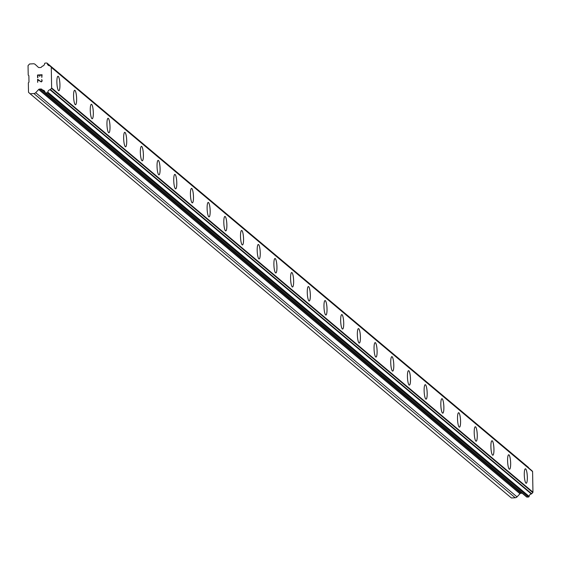 <?xml version="1.0" encoding="UTF-8"?>
<svg xmlns="http://www.w3.org/2000/svg" width="561" height="561" viewBox="0 0 561 561"><rect width="100%" height="100%" fill="white"/><g stroke="black" fill="none" stroke-linecap="round" stroke-linejoin="round"><path stroke-width="0.84" d="M525.398 468.793A7.244 1.48 -93.3 0 1 525.678 468.912A7.244 1.48 -93.3 0 1 527.312 476.612A7.244 1.48 -93.3 0 1 526.218 483.259A7.244 1.48 -93.3 0 1 525.938 483.147A7.244 1.48 -93.3 0 1 524.304 475.419A7.244 1.48 -93.3 0 1 525.405 468.793A7.244 1.48 -93.3 0 1 525.692 468.905A7.244 1.48 -93.3 0 1 527.326 476.633A7.244 1.48 -93.3 0 1 526.225 483.259M508.701 454.775A7.244 1.48 -93.3 0 1 508.981 454.887A7.244 1.48 -93.3 0 1 510.622 462.594A7.244 1.48 -93.3 0 1 509.528 469.241A7.244 1.48 -93.3 0 1 509.248 469.122A7.244 1.48 -93.3 0 1 507.607 461.401A7.244 1.48 -93.3 0 1 508.708 454.775A7.244 1.48 -93.3 0 1 508.995 454.887A7.244 1.48 -93.3 0 1 510.636 462.608A7.244 1.48 -93.3 0 1 509.535 469.241M492.011 440.757A7.244 1.48 -93.3 0 1 492.292 440.869A7.244 1.48 -93.3 0 1 493.925 448.576A7.244 1.48 -93.3 0 1 492.831 455.223A7.244 1.48 -93.3 0 1 492.551 455.104A7.244 1.48 -93.3 0 1 490.917 447.383A7.244 1.48 -93.3 0 1 492.018 440.757A7.244 1.48 -93.3 0 1 492.306 440.869A7.244 1.48 -93.3 0 1 493.939 448.59A7.244 1.48 -93.3 0 1 492.839 455.223M475.321 426.739A7.244 1.48 -93.3 0 1 475.602 426.851A7.244 1.48 -93.3 0 1 477.236 434.558A7.244 1.48 -93.3 0 1 476.142 441.198A7.244 1.48 -93.3 0 1 475.861 441.086A7.244 1.48 -93.3 0 1 474.227 433.365A7.244 1.48 -93.3 0 1 475.321 426.739A7.244 1.48 -93.3 0 1 475.609 426.851A7.244 1.48 -93.3 0 1 477.25 434.572A7.244 1.48 -93.3 0 1 476.149 441.198M458.625 412.714A7.244 1.48 -93.3 0 1 458.905 412.833A7.244 1.48 -93.3 0 1 460.539 420.54A7.244 1.48 -93.3 0 1 459.445 427.18A7.244 1.48 -93.3 0 1 459.164 427.068A7.244 1.48 -93.3 0 1 457.531 419.348A7.244 1.48 -93.3 0 1 458.632 412.714A7.244 1.48 -93.3 0 1 458.919 412.833A7.244 1.48 -93.3 0 1 460.553 420.554A7.244 1.48 -93.3 0 1 459.452 427.18M441.935 398.696A7.244 1.48 -93.3 0 1 442.215 398.815A7.244 1.48 -93.3 0 1 443.849 406.515A7.244 1.48 -93.3 0 1 442.755 413.162A7.244 1.48 -93.3 0 1 442.475 413.05A7.244 1.48 -93.3 0 1 440.841 405.33A7.244 1.48 -93.3 0 1 441.935 398.696A7.244 1.48 -93.3 0 1 442.222 398.808A7.244 1.48 -93.3 0 1 443.863 406.536A7.244 1.48 -93.3 0 1 442.762 413.162M425.245 384.678A7.244 1.48 -93.3 0 1 425.533 384.79A7.244 1.48 -93.3 0 1 427.166 392.511A7.244 1.48 -93.3 0 1 426.065 399.144A7.244 1.48 -93.3 0 1 425.778 399.025A7.244 1.48 -93.3 0 1 424.144 391.305A7.244 1.48 -93.3 0 1 425.245 384.678A7.244 1.48 -93.3 0 1 425.519 384.79A7.244 1.48 -93.3 0 1 427.152 392.497A7.244 1.48 -93.3 0 1 426.058 399.144M408.555 370.66A7.244 1.48 -93.3 0 1 408.836 370.772A7.244 1.48 -93.3 0 1 410.477 378.493A7.244 1.48 -93.3 0 1 409.376 385.127A7.244 1.48 -93.3 0 1 409.088 385.007A7.244 1.48 -93.3 0 1 407.454 377.287A7.244 1.48 -93.3 0 1 408.555 370.66A7.244 1.48 -93.3 0 1 408.829 370.772A7.244 1.48 -93.3 0 1 410.463 378.479A7.244 1.48 -93.3 0 1 409.369 385.127M391.851 356.642A7.244 1.48 -93.3 0 1 392.132 356.754A7.244 1.48 -93.3 0 1 393.766 364.461A7.244 1.48 -93.3 0 1 392.672 371.102A7.244 1.48 -93.3 0 1 392.391 370.989A7.244 1.48 -93.3 0 1 390.758 363.269A7.244 1.48 -93.3 0 1 391.858 356.642A7.244 1.48 -93.3 0 1 392.146 356.754A7.244 1.48 -93.3 0 1 393.78 364.475A7.244 1.48 -93.3 0 1 392.679 371.102M375.162 342.617A7.244 1.48 -93.3 0 1 375.442 342.736A7.244 1.48 -93.3 0 1 377.076 350.443A7.244 1.48 -93.3 0 1 375.982 357.084A7.244 1.48 -93.3 0 1 375.702 356.971A7.244 1.48 -93.3 0 1 374.068 349.251A7.244 1.48 -93.3 0 1 375.169 342.617A7.244 1.48 -93.3 0 1 375.456 342.736A7.244 1.48 -93.3 0 1 377.09 350.457A7.244 1.48 -93.3 0 1 375.989 357.084M358.465 328.599A7.244 1.48 -93.3 0 1 358.745 328.718A7.244 1.48 -93.3 0 1 360.379 336.425A7.244 1.48 -93.3 0 1 359.292 343.066A7.244 1.48 -93.3 0 1 359.005 342.953A7.244 1.48 -93.3 0 1 357.371 335.233A7.244 1.48 -93.3 0 1 358.472 328.599A7.244 1.48 -93.3 0 1 358.76 328.718A7.244 1.48 -93.3 0 1 360.393 336.439A7.244 1.48 -93.3 0 1 359.292 343.066M341.775 314.581A7.244 1.48 -93.3 0 1 342.056 314.693A7.244 1.48 -93.3 0 1 343.69 322.4A7.244 1.48 -93.3 0 1 342.596 329.048A7.244 1.48 -93.3 0 1 342.315 328.935A7.244 1.48 -93.3 0 1 340.681 321.208A7.244 1.48 -93.3 0 1 341.782 314.581A7.244 1.48 -93.3 0 1 342.07 314.693A7.244 1.48 -93.3 0 1 343.704 322.414A7.244 1.48 -93.3 0 1 342.603 329.048M325.078 300.563A7.244 1.48 -93.3 0 1 325.359 300.675A7.244 1.48 -93.3 0 1 326.993 308.382A7.244 1.48 -93.3 0 1 325.906 315.03A7.244 1.48 -93.3 0 1 325.625 314.91A7.244 1.48 -93.3 0 1 323.985 307.19A7.244 1.48 -93.3 0 1 325.085 300.563A7.244 1.48 -93.3 0 1 325.373 300.675A7.244 1.48 -93.3 0 1 327.007 308.396A7.244 1.48 -93.3 0 1 325.906 315.03M308.389 286.545A7.244 1.48 -93.3 0 1 308.669 286.657A7.244 1.48 -93.3 0 1 310.303 294.364A7.244 1.48 -93.3 0 1 309.209 301.012A7.244 1.48 -93.3 0 1 308.929 300.892A7.244 1.48 -93.3 0 1 307.295 293.172A7.244 1.48 -93.3 0 1 308.396 286.545A7.244 1.48 -93.3 0 1 308.683 286.657A7.244 1.48 -93.3 0 1 310.317 294.378A7.244 1.48 -93.3 0 1 309.216 301.012M291.692 272.527A7.244 1.48 -93.3 0 1 291.972 272.639A7.244 1.48 -93.3 0 1 293.613 280.346A7.244 1.48 -93.3 0 1 292.519 286.987A7.244 1.48 -93.3 0 1 292.239 286.874A7.244 1.48 -93.3 0 1 290.598 279.154A7.244 1.48 -93.3 0 1 291.699 272.52A7.244 1.48 -93.3 0 1 291.986 272.639A7.244 1.48 -93.3 0 1 293.62 280.36A7.244 1.48 -93.3 0 1 292.526 286.987M275.002 258.502A7.244 1.48 -93.3 0 1 275.283 258.621A7.244 1.48 -93.3 0 1 276.917 266.328A7.244 1.48 -93.3 0 1 275.823 272.969A7.244 1.48 -93.3 0 1 275.542 272.856A7.244 1.48 -93.3 0 1 273.908 265.136A7.244 1.48 -93.3 0 1 275.009 258.502A7.244 1.48 -93.3 0 1 275.297 258.621A7.244 1.48 -93.3 0 1 276.931 266.342A7.244 1.48 -93.3 0 1 275.83 272.969M258.305 244.484A7.244 1.48 -93.3 0 1 258.586 244.603A7.244 1.48 -93.3 0 1 260.227 252.303A7.244 1.48 -93.3 0 1 259.133 258.951A7.244 1.48 -93.3 0 1 258.852 258.838A7.244 1.48 -93.3 0 1 257.211 251.118A7.244 1.48 -93.3 0 1 258.312 244.484A7.244 1.48 -93.3 0 1 258.6 244.596A7.244 1.48 -93.3 0 1 260.234 252.324A7.244 1.48 -93.3 0 1 259.14 258.951M241.623 230.466A7.244 1.48 -93.3 0 1 241.91 230.578A7.244 1.48 -93.3 0 1 243.544 238.299A7.244 1.48 -93.3 0 1 242.443 244.933A7.244 1.48 -93.3 0 1 242.156 244.813A7.244 1.48 -93.3 0 1 240.522 237.093A7.244 1.48 -93.3 0 1 241.623 230.466A7.244 1.48 -93.3 0 1 241.896 230.578A7.244 1.48 -93.3 0 1 243.53 238.285A7.244 1.48 -93.3 0 1 242.436 244.933M224.926 216.448A7.244 1.48 -93.3 0 1 225.213 216.56A7.244 1.48 -93.3 0 1 226.854 224.281A7.244 1.48 -93.3 0 1 225.753 230.915A7.244 1.48 -93.3 0 1 225.466 230.795A7.244 1.48 -93.3 0 1 223.825 223.075A7.244 1.48 -93.3 0 1 224.926 216.448A7.244 1.48 -93.3 0 1 225.199 216.56A7.244 1.48 -93.3 0 1 226.84 224.267A7.244 1.48 -93.3 0 1 225.746 230.915M208.229 202.43A7.244 1.48 -93.3 0 1 208.51 202.542A7.244 1.48 -93.3 0 1 210.144 210.249A7.244 1.48 -93.3 0 1 209.05 216.89A7.244 1.48 -93.3 0 1 208.769 216.777A7.244 1.48 -93.3 0 1 207.135 209.057A7.244 1.48 -93.3 0 1 208.236 202.43A7.244 1.48 -93.3 0 1 208.524 202.542A7.244 1.48 -93.3 0 1 210.158 210.263A7.244 1.48 -93.3 0 1 209.057 216.89M191.532 188.405A7.244 1.48 -93.3 0 1 191.82 188.524A7.244 1.48 -93.3 0 1 193.454 196.231A7.244 1.48 -93.3 0 1 192.36 202.872A7.244 1.48 -93.3 0 1 192.079 202.759A7.244 1.48 -93.3 0 1 190.445 195.039A7.244 1.48 -93.3 0 1 191.539 188.405A7.244 1.48 -93.3 0 1 191.827 188.524A7.244 1.48 -93.3 0 1 193.468 196.245A7.244 1.48 -93.3 0 1 192.367 202.872M174.843 174.387A7.244 1.48 -93.3 0 1 175.123 174.506A7.244 1.48 -93.3 0 1 176.757 182.213A7.244 1.48 -93.3 0 1 175.663 188.854A7.244 1.48 -93.3 0 1 175.383 188.741A7.244 1.48 -93.3 0 1 173.749 181.021A7.244 1.48 -93.3 0 1 174.85 174.387A7.244 1.48 -93.3 0 1 175.137 174.506A7.244 1.48 -93.3 0 1 176.771 182.227A7.244 1.48 -93.3 0 1 175.67 188.854M158.153 160.369A7.244 1.48 -93.3 0 1 158.433 160.481A7.244 1.48 -93.3 0 1 160.067 168.188A7.244 1.48 -93.3 0 1 158.973 174.836A7.244 1.48 -93.3 0 1 158.693 174.723A7.244 1.48 -93.3 0 1 157.059 166.996A7.244 1.48 -93.3 0 1 158.153 160.369A7.244 1.48 -93.3 0 1 158.44 160.481A7.244 1.48 -93.3 0 1 160.081 168.202A7.244 1.48 -93.3 0 1 158.98 174.836M141.456 146.351A7.244 1.48 -93.3 0 1 141.737 146.463A7.244 1.48 -93.3 0 1 143.371 154.17A7.244 1.48 -93.3 0 1 142.277 160.818A7.244 1.48 -93.3 0 1 141.996 160.698A7.244 1.48 -93.3 0 1 140.362 152.978A7.244 1.48 -93.3 0 1 141.463 146.351A7.244 1.48 -93.3 0 1 141.751 146.463A7.244 1.48 -93.3 0 1 143.385 154.184A7.244 1.48 -93.3 0 1 142.284 160.818M124.766 132.333A7.244 1.48 -93.3 0 1 125.047 132.445A7.244 1.48 -93.3 0 1 126.681 140.152A7.244 1.48 -93.3 0 1 125.587 146.8A7.244 1.48 -93.3 0 1 125.306 146.68A7.244 1.48 -93.3 0 1 123.672 138.96A7.244 1.48 -93.3 0 1 124.773 132.333A7.244 1.48 -93.3 0 1 125.054 132.445A7.244 1.48 -93.3 0 1 126.695 140.166A7.244 1.48 -93.3 0 1 125.594 146.8M108.07 118.315A7.244 1.48 -93.3 0 1 108.35 118.427A7.244 1.48 -93.3 0 1 109.984 126.134A7.244 1.48 -93.3 0 1 108.89 132.775A7.244 1.48 -93.3 0 1 108.61 132.662A7.244 1.48 -93.3 0 1 106.976 124.942A7.244 1.48 -93.3 0 1 108.077 118.308A7.244 1.48 -93.3 0 1 108.364 118.427A7.244 1.48 -93.3 0 1 109.998 126.148A7.244 1.48 -93.3 0 1 108.897 132.775M91.38 104.29A7.244 1.48 -93.3 0 1 91.66 104.409A7.244 1.48 -93.3 0 1 93.294 112.116A7.244 1.48 -93.3 0 1 92.2 118.757A7.244 1.48 -93.3 0 1 91.92 118.644A7.244 1.48 -93.3 0 1 90.286 110.924A7.244 1.48 -93.3 0 1 91.387 104.29A7.244 1.48 -93.3 0 1 91.674 104.409A7.244 1.48 -93.3 0 1 93.308 112.13A7.244 1.48 -93.3 0 1 92.207 118.757M74.683 90.272A7.244 1.48 -93.3 0 1 74.964 90.391A7.244 1.48 -93.3 0 1 76.598 98.091A7.244 1.48 -93.3 0 1 75.511 104.739A7.244 1.48 -93.3 0 1 75.223 104.626A7.244 1.48 -93.3 0 1 73.589 96.906A7.244 1.48 -93.3 0 1 74.69 90.272A7.244 1.48 -93.3 0 1 74.978 90.384A7.244 1.48 -93.3 0 1 76.612 98.112A7.244 1.48 -93.3 0 1 75.511 104.739M58 76.254A7.244 1.48 -93.3 0 1 58.288 76.366A7.244 1.48 -93.3 0 1 59.922 84.087A7.244 1.48 -93.3 0 1 58.821 90.721A7.244 1.48 -93.3 0 1 58.533 90.602A7.244 1.48 -93.3 0 1 56.899 82.881A7.244 1.48 -93.3 0 1 58 76.254A7.244 1.48 -93.3 0 1 58.274 76.366A7.244 1.48 -93.3 0 1 59.908 84.073A7.244 1.48 -93.3 0 1 58.814 90.721M41.773 75.076L39.957 75.181L41.773 75.076L41.816 77.425L41.773 75.076M39.957 75.181L39.677 76.478M39.656 75.195L37.839 75.3L39.656 75.202M37.839 75.3L37.882 77.649L37.531 75.013L42.075 74.753L41.816 77.425M42.075 74.76L37.531 75.013L37.58 77.663M41.717 79.473L42.18 81.001L41.311 81.934L37.917 79.844L37.657 82.355L37.601 79.22L40.89 81.647L41.682 81.401L41.865 80.16L41.689 81.408L40.89 81.654L37.608 79.22L37.657 82.355M38.267 67.264A1.318 1.269 130 0 0 39.186 67.586L40.567 67.509A1.318 1.269 130 0 0 41.472 67.082L42.033 66.478A0.659 0.631 130 0 1 42.398 66.156A2.637 2.532 130 0 0 44.578 63.723A0.659 0.631 130 0 1 45.203 63.098L46.661 63.021A0.659 0.631 130 0 1 47.313 63.568A2.637 2.532 130 0 0 49.571 65.749A0.659 0.631 130 0 1 49.95 65.91L51.086 66.969A0.659 0.631 130 0 1 51.275 67.341L51.633 87.944A0.659 0.631 130 0 1 51.458 88.343L50.357 89.529A0.659 0.631 130 0 1 49.992 89.732A2.637 2.532 130 0 0 47.811 92.165A0.659 0.631 130 0 1 47.18 92.789L45.729 92.867A0.659 0.631 130 0 1 45.076 92.32A2.637 2.532 130 0 0 42.811 90.139A0.659 0.631 130 0 1 42.44 89.858L41.858 89.325A1.318 1.269 130 0 0 40.946 88.996L39.558 89.073A1.318 1.269 130 0 0 38.653 89.508L35.722 92.677A2.637 2.532 130 0 1 33.912 93.54L30.091 93.757L28.513 92.292L28.352 82.846L28.983 82.158L28.87 75.693L28.218 75.083L28.05 65.63L29.565 63.989L33.394 63.772A2.637 2.532 130 0 1 35.224 64.431L38.365 67.341M528.651 467.937A2.637 2.532 130 0 1 528.63 467.79A0.659 0.631 -50 0 0 527.978 467.243M526.393 496.548A0.659 0.631 -50 0 0 527.038 497.095L528.497 497.011A0.659 0.631 -50 0 0 529.128 496.387A2.637 2.532 130 0 1 531.309 493.953A0.659 0.631 -50 0 0 531.674 493.75L532.775 492.565A0.659 0.631 -50 0 0 532.95 492.165L532.592 471.57A0.659 0.631 -50 0 0 532.396 471.191L531.26 470.132A0.659 0.631 -50 0 0 531.218 470.09M30.091 93.757L511.401 497.979L515.229 497.761A2.637 2.532 -50 0 0 517.039 496.899L519.97 493.729A1.318 1.269 130 0 1 520.874 493.294L522.172 493.224M42.741 90.118L45.02 92.032M42.811 90.139L45.013 91.983M51.633 87.944L532.95 492.165M51.275 67.341L532.592 471.57M33.912 93.54L515.229 497.761M35.722 92.677L517.039 496.899M38.653 89.508L519.97 493.729M39.558 89.073L520.874 493.294M40.946 88.996L45.125 92.509M45.729 92.867L527.038 497.095M47.18 92.789L528.497 497.011M47.811 92.165L529.128 496.387M49.992 89.732L531.309 493.953M50.357 89.529L531.674 493.75M51.458 88.343L532.775 492.565M51.086 66.969L532.396 471.191M49.95 65.91L531.26 470.132M47.313 63.568L528.63 467.79M42.573 90.012L45.034 92.088M45.294 92.726L526.604 496.948M49.922 65.889L531.239 470.111M47.096 63.162L528.413 467.383"/></g></svg>
